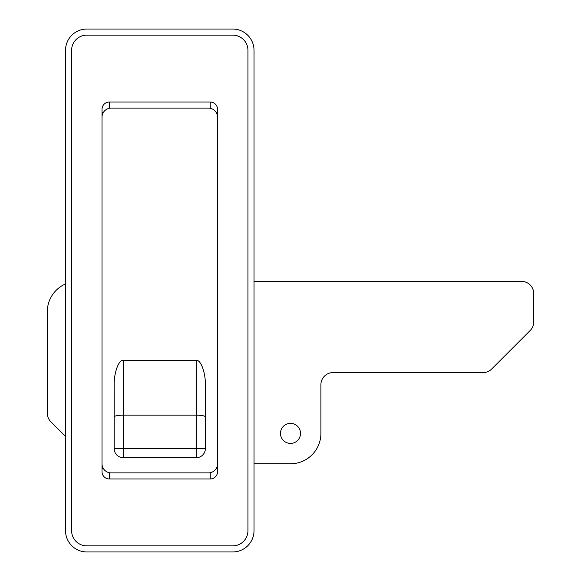 <?xml version="1.0" encoding="UTF-8"?>
<svg xmlns="http://www.w3.org/2000/svg" width="581" height="581" viewBox="0 0 581 581"><rect width="100%" height="100%" fill="white"/><g stroke="black" fill="none" stroke-linecap="round" stroke-linejoin="round"><path stroke-width="0.87" d="M247.942 530.671L247.942 50.329A15.2 15.2 0 0 0 232.741 35.129L86.809 35.129A15.2 15.2 0 0 0 71.608 50.329L71.608 530.671A15.2 15.2 0 0 0 86.809 545.871L232.741 545.871A15.2 15.2 0 0 0 247.942 530.671M210.242 108.277L210.242 102.016L109.308 102.016L109.308 108.277M210.242 102.016A7.299 7.299 0 0 1 217.534 109.308L217.534 471.692A7.299 7.299 0 0 1 210.242 478.984L109.308 478.984A7.299 7.299 0 0 1 102.016 471.692L102.016 109.308A7.299 7.299 0 0 1 109.308 102.016M217.534 117.217A9.122 9.122 0 0 0 208.419 108.095L111.131 108.095A9.122 9.122 0 0 0 102.016 117.217M102.016 463.783A9.122 9.122 0 0 0 111.131 472.905L208.419 472.905A9.122 9.122 0 0 0 217.534 463.783M114.174 385.588L114.174 448.583L114.174 385.588C113.767 373.133 118.778 359.298 123.295 360.423L196.255 360.423C200.772 359.298 205.783 373.133 205.376 385.588L205.376 448.583L196.255 448.583L196.255 360.423M114.174 416.853C114.755 415.822 117.79 415.255 123.295 415.146L196.255 415.146C201.76 415.255 204.795 415.822 205.376 416.853L205.376 448.583A9.122 9.122 0 0 1 196.255 457.705L123.295 457.705L123.295 448.583L196.255 448.583L196.255 457.705A9.122 9.122 0 0 0 205.376 448.583M205.376 385.588L205.376 416.853M114.174 448.583A9.122 9.122 0 0 0 123.295 457.705A9.122 9.122 0 0 1 114.174 448.583L123.295 448.583L123.295 360.423M280.47 433.382A10.03 10.03 0 0 1 290.5 423.353A10.03 10.03 0 0 1 300.53 433.382A10.03 10.03 0 0 1 290.5 443.419A10.03 10.03 0 0 1 280.47 433.382M254.02 281.378L521.549 281.378A12.157 12.157 0 0 1 533.707 293.543L533.707 321.947A12.157 12.157 0 0 1 530.148 330.545L491.671 369.022A12.157 12.157 0 0 1 483.072 372.581L333.058 372.581A12.157 12.157 0 0 0 320.901 384.745L320.901 433.382A30.401 30.401 0 0 1 290.5 463.783L254.02 463.783M65.53 283.92A30.401 30.401 0 0 0 47.293 311.779L47.293 413.149A12.157 12.157 0 0 0 50.852 421.748L65.53 436.425M86.809 29.05L232.741 29.05A21.279 21.279 0 0 1 254.02 50.329L254.02 530.671A21.279 21.279 0 0 1 232.741 551.95L86.809 551.95A21.279 21.279 0 0 1 65.53 530.671L65.53 50.329A21.279 21.279 0 0 1 86.809 29.05M210.242 478.984L210.242 472.723M109.308 472.723L109.308 478.984M103.418 112.351L102.016 112.351M103.418 468.649L102.016 468.649M216.132 468.649L217.534 468.649M216.132 112.351L217.534 112.351"/></g></svg>
